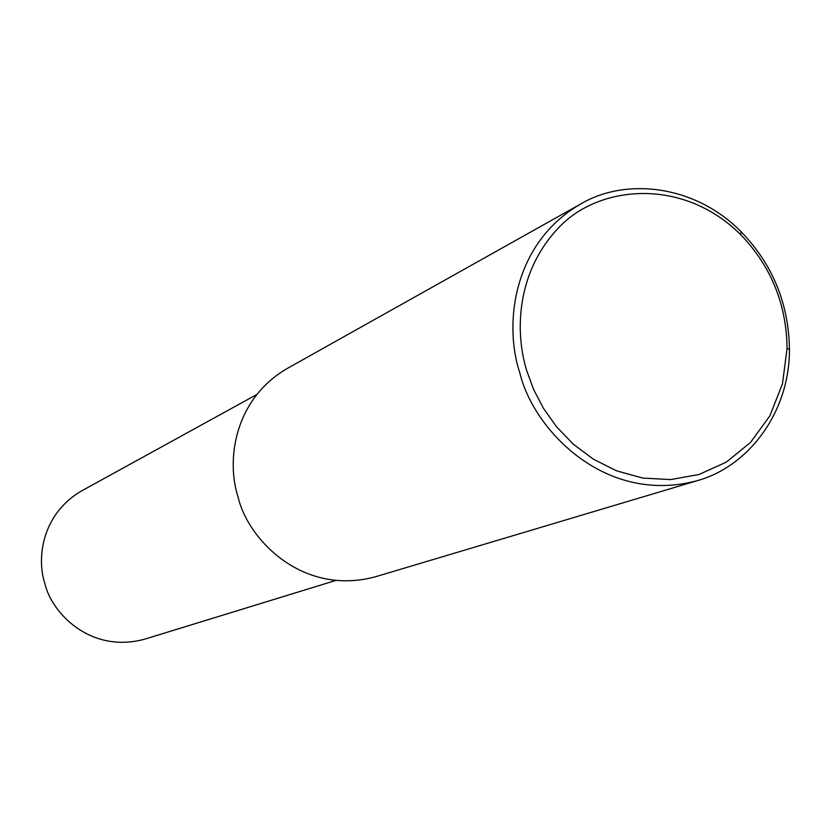 <?xml version="1.0" encoding="UTF-8"?>
<svg xmlns="http://www.w3.org/2000/svg" width="831" height="831" viewBox="0 0 831 831"><rect width="100%" height="100%" fill="white"/><g stroke="black" fill="none" stroke-linecap="round" stroke-linejoin="round"><path stroke-width="1.25" d="M519.801 372.787C503.503 324.1 512.872 241.208 583.289 202.535C627.073 178.125 694.747 184.669 741.242 231.849C772.737 264.528 788.806 303.772 789.45 349.571C789.512 414.42 746.643 467.261 697.199 480.692C603.919 505.684 532.744 428.142 519.801 372.787M526.677 370.564C514.42 330.541 517.173 272.132 557.653 228.785C596.887 185.396 681.742 176.276 740.473 234.425C770.929 266.013 786.458 303.938 787.071 348.199L782.48 383.808L769.87 415.874L750.538 442.414L726.263 462.15L698.975 474.511L670.555 479.601L642.675 478.054L616.602 470.834L593.272 459.117L573.193 444.086L556.604 426.843L543.464 408.343L533.585 389.386L526.677 370.564M697.199 480.692L375.29 576.818C301.861 596.523 247.576 538.675 238.092 497.073C225.99 460.509 234.03 397.748 289.458 367.24L583.289 202.535M335.506 580.537L144.781 639.132C90.683 654.049 51.408 612.935 44.791 583.289C36.221 557.237 42.526 512.093 83.63 489.791L256.665 394.59M741.242 231.849L740.473 234.425M789.45 349.571L787.071 348.199"/></g></svg>
